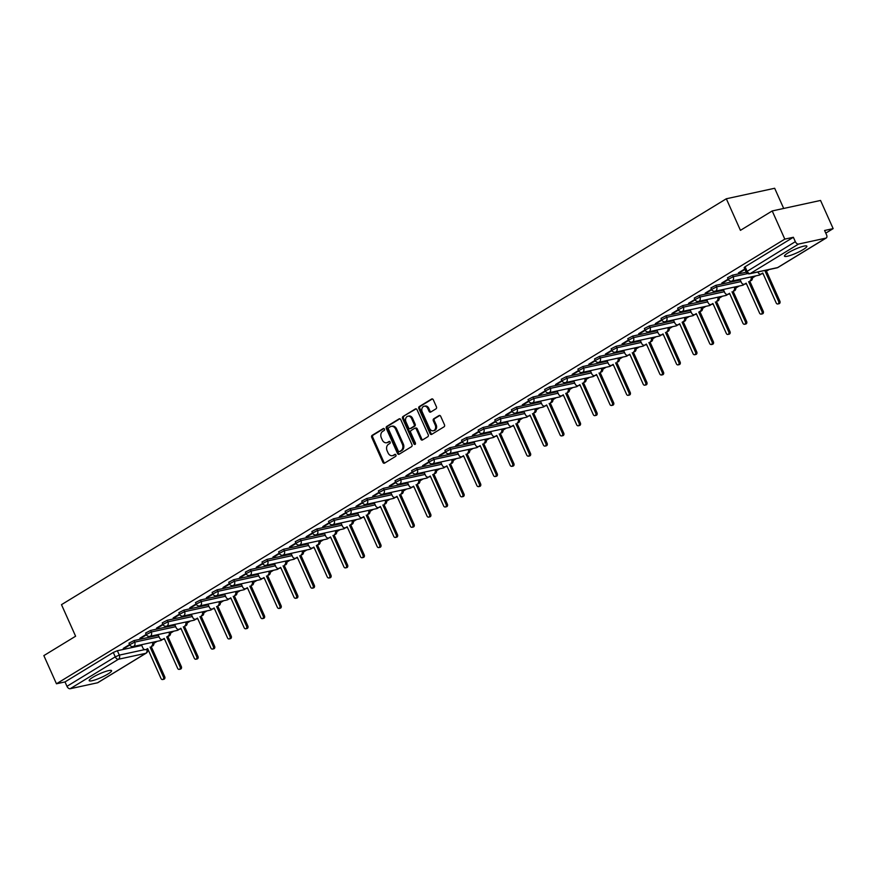 <?xml version="1.0" encoding="UTF-8"?>
<svg xmlns="http://www.w3.org/2000/svg" width="877" height="877" viewBox="0 0 877 877"><rect width="100%" height="100%" fill="white"/><g stroke="black" fill="none" stroke-linecap="round" stroke-linejoin="round"><path stroke-width="1.32" d="M384.433 429.072A1.085 0.844 -102.3 0 0 383.271 428.546L372.155 435.332A1.546 1.195 -102.3 0 0 371.727 437.36L382.92 462.376A1.546 1.195 -102.3 0 0 384.586 463.122L395.702 456.336A1.085 0.844 -102.3 0 0 394.825 454.396L393.389 455.273A4.933 3.837 -102.3 0 1 392.447 455.656A4.933 3.837 -102.3 0 1 388.051 452.872L387.119 450.789A4.933 3.837 -102.3 0 1 388.478 444.299L389.914 443.411A1.085 0.844 -102.3 0 0 389.048 441.471L387.612 442.348A4.933 3.837 -102.3 0 1 386.669 442.732A4.933 3.837 -102.3 0 1 382.273 439.947L381.342 437.864A4.933 3.837 -102.3 0 1 382.701 431.374L384.137 430.497A1.085 0.844 -102.3 0 0 384.433 429.072M788.149 252.817A12.267 2.006 155.9 0 0 784.498 256.194A12.267 2.006 155.9 0 0 791.525 255.021A12.267 2.006 155.9 0 0 803.233 249.539A12.267 2.006 155.9 0 0 806.884 246.174A12.267 2.006 155.9 0 0 799.857 247.336A12.267 2.006 155.9 0 0 788.149 252.817M92.83 677.307A12.267 2.006 155.9 0 0 89.18 680.673A12.267 2.006 155.9 0 0 96.207 679.511A12.267 2.006 155.9 0 0 107.915 674.029A12.267 2.006 155.9 0 0 111.565 670.664A12.267 2.006 155.9 0 0 104.538 671.826A12.267 2.006 155.9 0 0 92.83 677.307M436.012 408.825A1.546 1.195 -102.3 0 0 436.428 406.796L433.293 399.78A1.546 1.195 -102.3 0 0 431.627 399.024L419.283 406.566A1.546 1.195 -102.3 0 0 418.855 408.594L430.048 433.6A1.546 1.195 -102.3 0 0 431.714 434.356L444.058 426.814A1.546 1.195 -102.3 0 0 444.486 424.786L440.692 416.312A1.546 1.195 -102.3 0 0 439.026 415.566L433.742 418.789A1.546 1.195 -102.3 0 0 433.315 420.817L435.2 425.016A4.133 3.212 -102.3 0 1 433.271 430.76A4.133 3.212 -102.3 0 1 429.598 428.436L422.232 411.971A4.133 3.212 -102.3 0 1 424.15 406.226A4.133 3.212 -102.3 0 1 427.833 408.55L429.061 411.291A1.546 1.195 -102.3 0 0 430.728 412.047L436.012 408.825M56.457 683.786L43.85 655.612L75.608 636.22L61.489 604.659L726.32 198.772L740.44 230.344L772.209 210.951L784.805 239.125L56.457 683.786L65.008 681.933L66.97 686.318L115.249 656.84L119.316 655.119L144.65 649.616M400.756 419.634A1.546 1.195 -102.3 0 0 399.09 418.888L386.746 426.419A1.546 1.195 -102.3 0 0 386.318 428.447L397.511 453.464A1.546 1.195 -102.3 0 0 399.178 454.22L411.521 446.678A1.546 1.195 -102.3 0 0 411.949 444.65L400.756 419.634M403.014 416.487L415.358 408.956A1.546 1.195 -102.3 0 1 417.024 409.702L428.217 434.718A1.546 1.195 -102.3 0 1 427.79 436.746L422.506 439.969A1.546 1.195 -102.3 0 1 420.839 439.224L416.301 429.083A1.546 1.195 -102.3 0 0 414.635 428.327L411.127 430.464A1.546 1.195 -102.3 0 0 410.699 432.493L415.424 443.06A1.085 0.844 -102.3 0 1 413.966 443.948L402.587 418.515A1.546 1.195 -102.3 0 1 403.014 416.487L416.137 408.857M772.209 210.951L820.543 200.449L833.15 228.623L825.772 233.129M153.935 643.29L157.169 641.306M170.555 633.139L173.799 631.155M187.185 622.988L190.43 621.004M203.804 612.837L207.049 610.852M220.434 602.685L223.679 600.701M237.064 592.534L240.309 590.561M253.683 582.383L256.928 580.41M270.313 572.232L273.558 570.258M286.943 562.08L290.188 560.107M303.563 551.94L306.807 549.956M320.193 541.789L323.438 539.804M336.823 531.637L340.057 529.653M353.442 521.486L356.687 519.502M370.072 511.335L373.317 509.351M386.702 501.184L389.936 499.199M403.321 491.032L406.566 489.059M419.951 480.881L423.196 478.908M436.571 470.73L439.815 468.757M453.201 460.578L456.446 458.605M469.831 450.427L473.076 448.454M486.45 440.287L489.695 438.303M503.08 430.136L506.325 428.151M519.71 419.984L522.955 418M536.329 409.833L539.574 407.849M552.959 399.682L556.204 397.698M569.59 389.531L572.824 387.546M586.209 379.379L589.454 377.406M602.839 369.228L606.084 367.255M619.469 359.077L622.703 357.103M636.088 348.925L639.333 346.952M652.718 338.785L655.963 336.801M669.337 328.634L672.582 326.65M685.967 318.483L689.212 316.498M702.598 308.331L705.842 306.347M719.217 298.18L722.462 296.196M735.847 288.029L739.092 286.045M752.477 277.877L755.722 275.893M783.698 208.463L774.665 188.27L726.32 198.772M784.805 239.125L793.367 237.272L795.329 241.657A3.146 1.907 58.6 0 0 798.53 244.069L825.893 238.127A3.146 1.907 58.6 0 0 826.266 237.974A3.146 1.907 58.6 0 0 826.562 234.872L824.588 230.487L833.15 228.623M65.008 681.933L113.286 652.455L117.354 650.734L141.745 645.428M98.202 682.372A3.146 1.907 -121.4 0 1 97.906 682.635A3.146 1.907 -121.4 0 1 97.533 682.788L70.171 688.73A3.146 1.907 -121.4 0 1 66.97 686.318M146.229 634.4L139.903 638.259M162.848 624.249L156.534 628.107M179.478 614.097L173.153 617.956M196.097 603.946L189.783 607.805M212.727 593.795L206.413 597.654M229.357 583.643L223.032 587.502M245.977 573.503L239.662 577.362M262.607 563.352L256.281 567.211M279.237 553.201L272.911 557.059M295.856 543.049L289.542 546.908M308.211 543.115L307.63 543.466L309.11 546.393A3.146 2.445 -102.3 0 0 311.905 548.158A3.146 2.445 -102.3 0 0 312.508 547.917L313.889 547.073L327.285 577.011A1.809 1.403 -102.3 0 0 329.73 575.52L316.345 545.571L317.726 544.727A3.146 2.445 -102.3 0 0 318.691 540.835M312.486 532.898L306.161 536.757M329.116 522.747L322.791 526.606M345.735 512.596L339.421 516.454M362.365 502.444L356.04 506.303M378.996 492.293L372.67 496.152M395.615 482.142L389.3 486.001M412.245 472.001L405.919 475.849M428.864 461.85L422.55 465.709M445.494 451.699L439.18 455.558M462.124 441.548L455.799 445.406M478.743 431.396L472.429 435.255M495.373 421.245L489.048 425.104M512.004 411.094L505.678 414.953M528.623 400.942L522.308 404.801M545.253 390.791L538.927 394.65M561.883 380.64L555.558 384.499M578.502 370.489L572.188 374.347M595.132 360.348L588.807 364.207M611.762 350.197L605.437 354.056M628.381 340.046L622.067 343.905M645.012 329.895L638.686 333.753M661.631 319.743L655.316 323.602M673.985 319.809L673.404 320.16L674.884 323.087A3.146 2.445 -102.3 0 0 677.68 324.852A3.146 2.445 -102.3 0 0 678.283 324.611L679.664 323.766L693.06 353.705A1.809 1.403 -102.3 0 0 695.516 352.214L682.12 322.276L683.501 321.42A3.146 2.445 -102.3 0 0 684.466 317.529M678.261 309.592L671.946 313.451M694.891 299.441L688.566 303.299M711.51 289.289L705.196 293.148M728.14 279.138L721.815 282.997M744.77 268.987L738.445 272.846M732.525 275.17L733.216 276.726L728.217 279.314L727.526 277.757L732.525 275.17L746.206 272.199M715.895 285.321L716.597 286.878L711.587 289.465L710.896 287.908L715.895 285.321L740.287 280.026M699.276 295.472L699.967 297.029L694.968 299.616L694.266 298.059L699.276 295.472L723.657 290.177M682.646 305.624L683.336 307.18L678.338 309.767L677.647 308.211L682.646 305.624L707.037 300.329M666.016 315.775L666.717 317.331L661.718 319.919L661.017 318.362L666.016 315.775L690.407 310.48M649.397 325.926L650.087 327.483L645.088 330.07L644.387 328.513L649.397 325.926L673.788 320.62M632.766 336.077L633.468 337.634L628.458 340.221L627.768 338.665L632.766 336.077L657.158 330.772M616.136 346.229L616.838 347.785L611.839 350.372L611.137 348.805L616.136 346.229L640.528 340.923M599.517 356.38L600.208 357.937L595.209 360.513L594.507 358.956L599.517 356.38L623.909 351.074M582.887 366.52L583.589 368.077L578.579 370.664L577.888 369.107L582.887 366.52L607.279 361.225M566.257 376.671L566.959 378.228L561.96 380.815L561.258 379.259L566.257 376.671L590.649 371.377M549.638 386.823L550.328 388.379L545.33 390.967L544.628 389.41L549.638 386.823L574.029 381.528M533.008 396.974L533.709 398.531L528.699 401.118L528.009 399.561L533.008 396.974L557.399 391.679M516.378 407.125L517.079 408.682L512.08 411.269L511.379 409.712L516.378 407.125L540.769 401.83M499.758 417.277L500.449 418.833L495.45 421.42L494.76 419.864L499.758 417.277L524.15 411.982M483.128 427.428L483.83 428.985L478.82 431.572L478.129 430.015L483.128 427.428L507.52 422.133M466.509 437.579L467.2 439.136L462.201 441.723L461.499 440.166L466.509 437.579L490.89 432.273M449.879 447.73L450.57 449.287L445.571 451.874L444.88 450.318L449.879 447.73L474.271 442.425M433.249 457.882L433.951 459.438L428.952 462.015L428.25 460.458L433.249 457.882L457.641 452.576M416.63 468.022L417.32 469.59L412.322 472.166L411.62 470.609L416.63 468.022L441.021 462.727M400 478.173L400.701 479.73L395.691 482.317L395.001 480.76L400 478.173L424.391 472.878M383.37 488.325L384.071 489.881L379.072 492.468L378.371 490.912L383.37 488.325L407.761 483.03M366.75 498.476L367.441 500.033L362.442 502.62L361.741 501.063L366.75 498.476L391.142 493.181M350.12 508.627L350.822 510.184L345.812 512.771L345.121 511.214L350.12 508.627L374.512 503.332M333.49 518.778L334.192 520.335L329.193 522.922L328.491 521.366L333.49 518.778L357.882 513.483M316.871 528.93L317.562 530.486L312.563 533.073L311.861 531.517L316.871 528.93L341.263 523.635M300.241 539.081L300.943 540.638L295.933 543.225L295.242 541.668L300.241 539.081L324.633 533.775M283.611 549.232L284.312 550.789L279.314 553.376L278.612 551.819L283.611 549.232L308.002 543.926M266.992 559.383L267.682 560.94L262.683 563.527L261.993 561.96L266.992 559.383L291.383 554.078M250.362 569.535L251.063 571.091L246.053 573.668L245.363 572.111L250.362 569.535L274.753 564.229M233.742 579.675L234.433 581.243L229.434 583.819L228.733 582.262L233.742 579.675L258.123 574.38M217.112 589.826L217.803 591.383L212.804 593.97L212.113 592.413L217.112 589.826L241.504 584.531M200.482 599.978L201.184 601.534L196.185 604.121L195.483 602.565L200.482 599.978L224.874 594.683M183.863 610.129L184.554 611.686L179.555 614.273L178.853 612.716L183.863 610.129L208.255 604.834M167.233 620.28L167.935 621.837L162.925 624.424L162.234 622.867L167.233 620.28L191.625 614.985M150.603 630.431L151.304 631.988L146.306 634.575L145.604 633.019L150.603 630.431L174.994 625.137M133.984 640.583L134.674 642.139L129.675 644.727L128.974 643.17L133.984 640.583L158.375 635.288M129.599 644.551L123.273 648.41M123.482 648.859L129.807 644.99M793.367 237.272L745.088 266.74L744.145 267.606L746.108 272.002L795.329 241.657M140.101 638.708L146.437 634.838M156.731 628.557L163.067 624.687M173.361 618.406L179.686 614.536M189.98 608.254L196.316 604.385M206.61 598.103L212.936 594.244M223.229 587.952L229.566 584.093M239.859 577.8L246.196 573.942M256.49 567.66L262.815 563.79M273.109 557.509L279.445 553.639M289.739 547.358L296.075 543.488M306.369 537.206L312.694 533.337M322.988 527.055L329.324 523.185M339.618 516.904L345.955 513.034M356.248 506.753L362.574 502.883M372.868 496.601L379.204 492.742M389.498 486.45L395.834 482.591M406.128 476.299L412.453 472.44M422.747 466.147L429.083 462.289M439.377 456.007L445.702 452.137M455.996 445.856L462.332 441.986M472.626 435.705L478.963 431.835M489.256 425.553L495.582 421.684M505.876 415.402L512.212 411.532M522.506 405.251L528.842 401.381M539.136 395.099L545.461 391.23M555.755 384.948L562.091 381.089M572.385 374.797L578.721 370.938M589.015 364.646L595.34 360.787M605.634 354.494L611.971 350.636M622.264 344.354L628.601 340.484M638.894 334.203L645.22 330.333M655.514 324.052L661.85 320.182M672.144 313.9L678.469 310.03M688.763 303.749L695.099 299.879M705.393 293.598L711.729 289.728M722.023 283.446L728.348 279.577M738.642 273.295L744.968 269.436M386.669 442.732L387.634 442.512A4.933 3.837 -102.3 0 0 388.577 442.14L387.612 442.348M389.706 441.449L388.577 442.14M392.447 455.656L393.422 455.437A4.933 3.837 -102.3 0 0 394.354 455.064L393.389 455.273M395.494 454.374L394.354 455.064M383.929 428.524L373.12 435.124A1.546 1.195 -102.3 0 0 372.692 437.152L383.885 462.168A1.546 1.195 -102.3 0 0 384.773 463.012M399.868 418.789L387.711 426.211A1.546 1.195 -102.3 0 0 387.283 428.239L398.476 453.256A1.546 1.195 -102.3 0 0 399.364 454.1M388.763 427.669A1.085 0.844 -102.3 0 0 388.467 429.083L398.29 451.041A1.085 0.844 -102.3 0 0 399.463 451.567L400.975 450.646A4.933 3.837 -102.3 0 0 402.335 444.157L395.626 429.138A4.933 3.837 -102.3 0 0 391.23 426.365A4.933 3.837 -102.3 0 0 390.287 426.737L388.763 427.669M400 451.447A1.085 0.844 -102.3 0 0 400.427 451.359L399.463 451.567M391.23 426.365L392.194 426.156A4.933 3.837 -102.3 0 1 396.59 428.93L403.299 443.937A4.933 3.837 -102.3 0 1 401.94 450.427L400.427 451.359M415.599 428.119A1.546 1.195 -102.3 0 1 417.266 428.864L421.804 439.015A1.546 1.195 -102.3 0 0 422.692 439.859M403.979 416.279A1.546 1.195 -102.3 0 0 403.552 418.307L414.931 443.74A1.085 0.844 -102.3 0 0 415.369 444.255M411.598 418.548A4.133 3.212 -102.3 0 0 407.915 416.224A4.133 3.212 -102.3 0 0 405.996 421.969L408.594 427.768A1.546 1.195 -102.3 0 0 410.261 428.524L413.769 426.386A1.546 1.195 -102.3 0 0 414.185 424.358L411.598 418.548L412.563 418.34A4.133 3.212 -102.3 0 0 408.879 416.016L407.915 416.224M410.611 428.447A1.546 1.195 -102.3 0 0 411.225 428.316L410.261 428.524M412.563 418.34L415.15 424.139A1.546 1.195 -102.3 0 1 414.733 426.167L411.225 428.316M424.15 406.226L425.126 406.018A4.133 3.212 -102.3 0 1 428.798 408.342L430.026 411.083A1.546 1.195 -102.3 0 0 430.914 411.938M433.271 430.76L434.236 430.552A4.133 3.212 -102.3 0 0 436.165 424.808L435.2 425.016M439.805 415.468L434.707 418.581A1.546 1.195 -102.3 0 0 434.279 420.609L436.165 424.808M432.405 398.925L420.247 406.347A1.546 1.195 -102.3 0 0 419.82 408.375L431.013 433.391A1.546 1.195 -102.3 0 0 431.901 434.236M153.683 642.063A3.146 2.445 77.7 0 1 152.719 645.954L151.469 646.228A3.146 2.445 -102.3 0 0 152.423 642.337M141.504 644.891L142.841 647.895A3.146 2.445 -102.3 0 0 145.648 649.66A3.146 2.445 -102.3 0 0 146.24 649.418L147.632 648.574L161.017 678.513A1.809 1.403 -102.3 0 0 163.473 677.022L150.077 647.083M151.337 646.809L164.733 676.748A1.809 1.403 77.7 0 1 163.889 679.258L162.629 679.532M147.796 648.958L147.5 649.144A3.146 2.445 77.7 0 1 146.897 649.386L145.648 649.66M170.313 631.911A3.146 2.445 77.7 0 1 169.349 635.814L166.707 636.932L168.088 636.077A3.146 2.445 -102.3 0 0 169.053 632.185M158.123 634.74L159.471 637.743A3.146 2.445 -102.3 0 0 162.267 639.508A3.146 2.445 -102.3 0 0 162.87 639.267L164.251 638.423L177.647 668.362A1.809 1.403 -102.3 0 0 180.103 666.871L166.707 636.932M167.956 636.658L181.353 666.597A1.809 1.403 77.7 0 1 180.509 669.107L179.259 669.381M164.427 638.818L164.12 638.993A3.146 2.445 77.7 0 1 163.528 639.234L162.267 639.508M186.933 621.76A3.146 2.445 77.7 0 1 185.979 625.663L184.718 625.937A3.146 2.445 -102.3 0 0 185.683 622.034M174.753 624.588L176.091 627.592A3.146 2.445 -102.3 0 0 178.897 629.357A3.146 2.445 -102.3 0 0 179.489 629.116L180.881 628.272L194.277 658.221A1.809 1.403 -102.3 0 0 196.722 656.72L183.326 626.781M184.587 626.507L197.983 656.445A1.809 1.403 77.7 0 1 197.139 658.967L195.878 659.23M181.057 628.666L180.75 628.842A3.146 2.445 77.7 0 1 180.147 629.083L178.897 629.357M203.563 611.62A3.146 2.445 77.7 0 1 202.598 615.511L201.337 615.786A3.146 2.445 -102.3 0 0 202.302 611.883M191.383 614.437L192.721 617.441A3.146 2.445 -102.3 0 0 195.516 619.206A3.146 2.445 -102.3 0 0 196.119 618.965L197.5 618.121L210.897 648.07A1.809 1.403 -102.3 0 0 213.352 646.568L199.956 616.63M201.217 616.356L214.613 646.294A1.809 1.403 77.7 0 1 213.769 648.816L212.508 649.09M197.676 618.515L197.38 618.702A3.146 2.445 77.7 0 1 196.777 618.943L195.516 619.206M220.193 601.469A3.146 2.445 77.7 0 1 219.228 605.36L217.967 605.634A3.146 2.445 -102.3 0 0 218.932 601.743M208.002 604.286L209.351 607.29A3.146 2.445 -102.3 0 0 212.146 609.066A3.146 2.445 -102.3 0 0 212.749 608.824L214.131 607.969L227.527 637.919A1.809 1.403 -102.3 0 0 229.982 636.417L216.586 606.478M217.836 606.204L231.232 636.143A1.809 1.403 77.7 0 1 230.388 638.664L229.138 638.938M214.306 608.364L213.999 608.55A3.146 2.445 77.7 0 1 213.407 608.791L212.146 609.066M236.812 591.317A3.146 2.445 77.7 0 1 235.847 595.209L234.597 595.483A3.146 2.445 -102.3 0 0 235.562 591.591M224.633 594.135L225.97 597.138A3.146 2.445 -102.3 0 0 228.776 598.914A3.146 2.445 -102.3 0 0 229.368 598.673L230.761 597.818L244.157 627.768A1.809 1.403 -102.3 0 0 246.601 626.266L233.205 596.327M234.466 596.053L247.862 625.992A1.809 1.403 77.7 0 1 247.018 628.513L245.757 628.787M230.936 598.213L230.629 598.399A3.146 2.445 77.7 0 1 230.026 598.64L228.776 598.914M253.442 581.166A3.146 2.445 77.7 0 1 252.477 585.058L251.217 585.332A3.146 2.445 -102.3 0 0 252.181 581.44M241.263 583.983L242.6 586.987A3.146 2.445 -102.3 0 0 245.396 588.763A3.146 2.445 -102.3 0 0 245.999 588.522L247.38 587.678L260.776 617.616A1.809 1.403 -102.3 0 0 263.232 616.114L249.835 586.176M251.096 585.902L264.481 615.851A1.809 1.403 77.7 0 1 263.648 618.362L262.387 618.636M247.555 588.061L247.259 588.248A3.146 2.445 77.7 0 1 246.656 588.489L245.396 588.763M270.072 571.015A3.146 2.445 77.7 0 1 269.107 574.906L267.847 575.18A3.146 2.445 -102.3 0 0 268.811 571.289M257.882 573.832L259.23 576.836A3.146 2.445 -102.3 0 0 262.026 578.612A3.146 2.445 -102.3 0 0 262.629 578.371L264.01 577.526L277.406 607.465A1.809 1.403 -102.3 0 0 279.851 605.974L266.465 576.025M267.715 575.75L281.111 605.7A1.809 1.403 77.7 0 1 280.267 608.21L279.018 608.485M264.185 577.91L263.878 578.096A3.146 2.445 77.7 0 1 263.286 578.338L262.026 578.612M286.691 560.863A3.146 2.445 77.7 0 1 285.727 564.755L284.477 565.029A3.146 2.445 -102.3 0 0 285.442 561.137M274.512 563.681L275.849 566.685A3.146 2.445 -102.3 0 0 278.656 568.46A3.146 2.445 -102.3 0 0 279.248 568.219L280.64 567.375L294.036 597.314A1.809 1.403 -102.3 0 0 296.481 595.823L283.085 565.873M284.345 565.599L297.742 595.549A1.809 1.403 77.7 0 1 296.897 598.059L295.637 598.333M280.815 567.759L280.508 567.945A3.146 2.445 77.7 0 1 279.906 568.186L278.656 568.46M303.321 550.712A3.146 2.445 77.7 0 1 302.357 554.604L301.096 554.878A3.146 2.445 -102.3 0 0 302.061 550.986M291.131 553.54L292.479 556.533A3.146 2.445 -102.3 0 0 295.275 558.309A3.146 2.445 -102.3 0 0 295.878 558.068L297.259 557.224L310.655 587.162A1.809 1.403 -102.3 0 0 313.111 585.672L299.715 555.722M300.975 555.448L314.361 585.397A1.809 1.403 77.7 0 1 313.527 587.908L312.267 588.182M297.435 557.608L297.139 557.794A3.146 2.445 77.7 0 1 296.536 558.035L295.275 558.309M319.941 540.561A3.146 2.445 77.7 0 1 318.987 544.453L316.345 545.571M317.595 545.308L330.991 575.246A1.809 1.403 77.7 0 1 330.147 577.757L328.897 578.031M314.065 547.456L313.758 547.643A3.146 2.445 77.7 0 1 313.166 547.884L311.905 548.158M336.571 530.41A3.146 2.445 77.7 0 1 335.606 534.301L334.356 534.575A3.146 2.445 -102.3 0 0 335.31 530.684M324.391 533.238L325.729 536.242A3.146 2.445 -102.3 0 0 328.535 538.007A3.146 2.445 -102.3 0 0 329.127 537.765L330.519 536.921L343.905 566.86A1.809 1.403 -102.3 0 0 346.36 565.369L332.964 535.43M334.225 535.156L347.621 565.095A1.809 1.403 77.7 0 1 346.777 567.605L345.516 567.879M330.684 537.305L330.388 537.491A3.146 2.445 77.7 0 1 329.785 537.733L328.535 538.007M353.201 520.258A3.146 2.445 77.7 0 1 352.236 524.161L349.594 525.279L350.975 524.424A3.146 2.445 -102.3 0 0 351.94 520.532M341.01 523.087L342.359 526.09A3.146 2.445 -102.3 0 0 345.154 527.855A3.146 2.445 -102.3 0 0 345.757 527.614L347.139 526.77L360.535 556.709A1.809 1.403 -102.3 0 0 362.99 555.218L349.594 525.279M350.855 525.005L364.24 554.944A1.809 1.403 77.7 0 1 363.407 557.454L362.146 557.728M347.314 527.165L347.018 527.34A3.146 2.445 77.7 0 1 346.415 527.581L345.154 527.855M369.82 510.107A3.146 2.445 77.7 0 1 368.866 514.01L367.606 514.284A3.146 2.445 -102.3 0 0 368.57 510.381M357.641 512.935L358.989 515.939A3.146 2.445 -102.3 0 0 361.784 517.704A3.146 2.445 -102.3 0 0 362.387 517.463L363.769 516.619L377.165 546.568A1.809 1.403 -102.3 0 0 379.609 545.066L366.224 515.128M367.474 514.854L380.87 544.792A1.809 1.403 77.7 0 1 380.026 547.314L378.776 547.577M363.944 517.013L363.637 517.189A3.146 2.445 77.7 0 1 363.045 517.43L361.784 517.704M386.45 499.967A3.146 2.445 77.7 0 1 385.485 503.858L384.236 504.132A3.146 2.445 -102.3 0 0 385.189 500.23M374.271 502.784L375.608 505.788A3.146 2.445 -102.3 0 0 378.415 507.553A3.146 2.445 -102.3 0 0 379.007 507.312L380.399 506.467L393.784 536.417A1.809 1.403 -102.3 0 0 396.24 534.915L382.843 504.977M384.104 504.703L397.5 534.641A1.809 1.403 77.7 0 1 396.656 537.163L395.395 537.437M380.563 506.862L380.267 507.049A3.146 2.445 77.7 0 1 379.664 507.29L378.415 507.553M403.08 489.815A3.146 2.445 77.7 0 1 402.115 493.707L400.855 493.981A3.146 2.445 -102.3 0 0 401.819 490.09M390.89 492.633L392.238 495.637A3.146 2.445 -102.3 0 0 395.034 497.412A3.146 2.445 -102.3 0 0 395.637 497.171L397.018 496.316L410.414 526.266A1.809 1.403 -102.3 0 0 412.87 524.764L399.473 494.825M400.723 494.551L414.119 524.49A1.809 1.403 77.7 0 1 413.275 527.011L412.026 527.285M397.193 496.711L396.886 496.897A3.146 2.445 77.7 0 1 396.294 497.138L395.034 497.412M419.699 479.664A3.146 2.445 77.7 0 1 418.746 483.556L417.485 483.83A3.146 2.445 -102.3 0 0 418.45 479.938M407.52 482.482L408.857 485.485A3.146 2.445 -102.3 0 0 411.664 487.261A3.146 2.445 -102.3 0 0 412.256 487.02L413.648 486.176L427.044 516.115A1.809 1.403 -102.3 0 0 429.489 514.613L416.093 484.674M417.353 484.4L430.75 514.339A1.809 1.403 77.7 0 1 429.905 516.86L428.645 517.134M413.823 486.56L413.516 486.746A3.146 2.445 77.7 0 1 412.914 486.987L411.664 487.261M436.329 469.513A3.146 2.445 77.7 0 1 435.365 473.405L434.104 473.679A3.146 2.445 -102.3 0 0 435.069 469.787M424.15 472.33L425.488 475.334A3.146 2.445 -102.3 0 0 428.283 477.11A3.146 2.445 -102.3 0 0 428.886 476.869L430.278 476.025L443.663 505.963A1.809 1.403 -102.3 0 0 446.119 504.461L432.723 474.523M433.983 474.249L447.38 504.198A1.809 1.403 77.7 0 1 446.536 506.709L445.275 506.983M430.443 476.408L430.147 476.595A3.146 2.445 77.7 0 1 429.544 476.836L428.283 477.11M452.96 459.362A3.146 2.445 77.7 0 1 451.995 463.253L450.734 463.527A3.146 2.445 -102.3 0 0 451.699 459.636M440.769 462.179L442.118 465.183A3.146 2.445 -102.3 0 0 444.913 466.959A3.146 2.445 -102.3 0 0 445.516 466.717L446.897 465.873L460.293 495.812A1.809 1.403 -102.3 0 0 462.749 494.321L449.353 464.372M450.603 464.097L463.999 494.047A1.809 1.403 77.7 0 1 463.155 496.557L461.905 496.831M447.073 466.257L446.766 466.443A3.146 2.445 77.7 0 1 446.174 466.685L444.913 466.959M469.579 449.21A3.146 2.445 77.7 0 1 468.614 453.102L467.364 453.376A3.146 2.445 -102.3 0 0 468.329 449.484M457.399 452.028L458.737 455.031A3.146 2.445 -102.3 0 0 461.543 456.807A3.146 2.445 -102.3 0 0 462.135 456.566L463.527 455.722L476.924 485.661A1.809 1.403 -102.3 0 0 479.368 484.17L465.972 454.22M467.233 453.946L480.629 483.896A1.809 1.403 77.7 0 1 479.785 486.406L478.524 486.68M463.703 456.106L463.396 456.292A3.146 2.445 77.7 0 1 462.793 456.533L461.543 456.807M486.209 439.059A3.146 2.445 77.7 0 1 485.244 442.951L483.983 443.225A3.146 2.445 -102.3 0 0 484.948 439.333M474.029 441.887L475.367 444.88A3.146 2.445 -102.3 0 0 478.162 446.656A3.146 2.445 -102.3 0 0 478.765 446.415L480.147 445.571L493.543 475.509A1.809 1.403 -102.3 0 0 495.998 474.018L482.602 444.069M483.863 443.795L497.248 473.744A1.809 1.403 77.7 0 1 496.415 476.255L495.154 476.529M480.322 445.954L480.026 446.141A3.146 2.445 77.7 0 1 479.423 446.382L478.162 446.656M502.839 428.908A3.146 2.445 77.7 0 1 501.874 432.799L500.614 433.074A3.146 2.445 -102.3 0 0 501.578 429.182M490.649 431.736L491.997 434.74A3.146 2.445 -102.3 0 0 494.792 436.505A3.146 2.445 -102.3 0 0 495.395 436.264L496.777 435.42L510.173 465.358A1.809 1.403 -102.3 0 0 512.617 463.867L499.232 433.918M500.482 433.655L513.878 463.593A1.809 1.403 77.7 0 1 513.034 466.104L511.784 466.378M496.952 435.803L496.645 435.99A3.146 2.445 77.7 0 1 496.053 436.231L494.792 436.505M519.458 418.757A3.146 2.445 77.7 0 1 518.493 422.648L517.244 422.922A3.146 2.445 -102.3 0 0 518.208 419.031M507.279 421.585L508.616 424.589A3.146 2.445 -102.3 0 0 511.423 426.354A3.146 2.445 -102.3 0 0 512.015 426.112L513.407 425.268L526.803 455.207A1.809 1.403 -102.3 0 0 529.248 453.716L515.851 423.777M517.112 423.503L530.508 453.442A1.809 1.403 77.7 0 1 529.664 455.952L528.403 456.226M513.582 425.652L513.275 425.838A3.146 2.445 77.7 0 1 512.672 426.079L511.423 426.354M536.088 408.605A3.146 2.445 77.7 0 1 535.123 412.508L533.863 412.782A3.146 2.445 -102.3 0 0 534.827 408.879M523.898 411.434L525.246 414.437A3.146 2.445 -102.3 0 0 528.042 416.202A3.146 2.445 -102.3 0 0 528.645 415.961L530.026 415.117L543.422 445.067A1.809 1.403 -102.3 0 0 545.878 443.565L532.482 413.626M533.742 413.352L547.127 443.291A1.809 1.403 77.7 0 1 546.294 445.812L545.034 446.075M530.201 415.512L529.905 415.687A3.146 2.445 77.7 0 1 529.302 415.928L528.042 416.202M552.707 398.465A3.146 2.445 77.7 0 1 551.754 402.357L550.493 402.631A3.146 2.445 -102.3 0 0 551.458 398.728M540.528 401.282L541.876 404.286A3.146 2.445 -102.3 0 0 544.672 406.051A3.146 2.445 -102.3 0 0 545.275 405.81L546.656 404.966L560.052 434.915A1.809 1.403 -102.3 0 0 562.497 433.413L549.112 403.475M550.361 403.201L563.758 433.139A1.809 1.403 77.7 0 1 562.913 435.661L561.664 435.935M546.831 405.36L546.524 405.547A3.146 2.445 77.7 0 1 545.933 405.788L544.672 406.051M569.337 388.314A3.146 2.445 77.7 0 1 568.373 392.205L567.123 392.479A3.146 2.445 -102.3 0 0 568.077 388.588M557.158 391.131L558.496 394.135A3.146 2.445 -102.3 0 0 561.302 395.911A3.146 2.445 -102.3 0 0 561.894 395.67L563.286 394.814L576.671 424.764A1.809 1.403 -102.3 0 0 579.127 423.262L565.731 393.324M566.991 393.049L580.388 422.988A1.809 1.403 77.7 0 1 579.544 425.509L578.283 425.783M563.451 395.209L563.155 395.395A3.146 2.445 77.7 0 1 562.552 395.637L561.302 395.911M585.968 378.162A3.146 2.445 77.7 0 1 585.003 382.054L583.742 382.328A3.146 2.445 -102.3 0 0 584.707 378.436M573.777 380.98L575.126 383.983A3.146 2.445 -102.3 0 0 577.921 385.759A3.146 2.445 -102.3 0 0 578.524 385.518L579.905 384.663L593.301 414.613A1.809 1.403 -102.3 0 0 595.757 413.111L582.361 383.172M583.622 382.898L597.007 412.837A1.809 1.403 77.7 0 1 596.174 415.358L594.913 415.632M580.081 385.058L579.785 385.244A3.146 2.445 77.7 0 1 579.182 385.485L577.921 385.759M602.587 368.011A3.146 2.445 77.7 0 1 601.633 371.903L600.372 372.177A3.146 2.445 -102.3 0 0 601.337 368.285M590.407 370.828L591.756 373.832A3.146 2.445 -102.3 0 0 594.551 375.608A3.146 2.445 -102.3 0 0 595.154 375.367L596.535 374.523L609.932 404.461A1.809 1.403 -102.3 0 0 612.376 402.96L598.991 373.021M600.241 372.747L613.637 402.686A1.809 1.403 77.7 0 1 612.793 405.207L611.543 405.481M596.711 374.907L596.404 375.093A3.146 2.445 77.7 0 1 595.812 375.334L594.551 375.608M619.217 357.86A3.146 2.445 77.7 0 1 618.252 361.752L617.002 362.026A3.146 2.445 -102.3 0 0 617.956 358.134M607.037 360.677L608.375 363.681A3.146 2.445 -102.3 0 0 611.181 365.457A3.146 2.445 -102.3 0 0 611.773 365.216L613.166 364.372L626.551 394.31A1.809 1.403 -102.3 0 0 629.006 392.808L615.61 362.87M616.871 362.596L630.267 392.545A1.809 1.403 77.7 0 1 629.423 395.056L628.162 395.33M613.33 364.755L613.034 364.942A3.146 2.445 77.7 0 1 612.431 365.183L611.181 365.457M635.847 347.709A3.146 2.445 77.7 0 1 634.882 351.6L633.622 351.874A3.146 2.445 -102.3 0 0 634.586 347.983M623.657 350.526L625.005 353.53A3.146 2.445 -102.3 0 0 627.8 355.306A3.146 2.445 -102.3 0 0 628.403 355.064L629.785 354.22L643.181 384.159A1.809 1.403 -102.3 0 0 645.636 382.668L632.24 352.718M633.49 352.444L646.886 382.394A1.809 1.403 77.7 0 1 646.042 384.904L644.792 385.178M629.96 354.604L629.653 354.79A3.146 2.445 77.7 0 1 629.061 355.032L627.8 355.306M652.466 337.557A3.146 2.445 77.7 0 1 651.512 341.449L650.252 341.723A3.146 2.445 -102.3 0 0 651.216 337.831M640.287 340.375L641.624 343.378A3.146 2.445 -102.3 0 0 644.431 345.154A3.146 2.445 -102.3 0 0 645.023 344.913L646.415 344.069L659.811 374.008A1.809 1.403 -102.3 0 0 662.256 372.517L648.859 342.567M650.12 342.293L663.516 372.243A1.809 1.403 77.7 0 1 662.672 374.753L661.411 375.027M646.59 344.453L646.283 344.639A3.146 2.445 77.7 0 1 645.68 344.88L644.431 345.154M669.096 327.406A3.146 2.445 77.7 0 1 668.131 331.298L666.871 331.572A3.146 2.445 -102.3 0 0 667.836 327.68M656.917 330.234L658.254 333.238A3.146 2.445 -102.3 0 0 661.05 335.003A3.146 2.445 -102.3 0 0 661.653 334.762L663.045 333.918L676.43 363.856A1.809 1.403 -102.3 0 0 678.886 362.365L665.49 332.416M666.75 332.153L680.146 362.091A1.809 1.403 77.7 0 1 679.302 364.602L678.042 364.876M663.209 334.301L662.913 334.488A3.146 2.445 77.7 0 1 662.31 334.729L661.05 335.003M685.726 317.255A3.146 2.445 77.7 0 1 684.762 321.146L682.12 322.276M683.369 322.002L696.766 351.94A1.809 1.403 77.7 0 1 695.921 354.451L694.672 354.725M679.839 324.15L679.532 324.337A3.146 2.445 77.7 0 1 678.941 324.578L677.68 324.852M702.345 307.103A3.146 2.445 77.7 0 1 701.381 311.006L698.739 312.124L700.131 311.269A3.146 2.445 -102.3 0 0 701.096 307.378M690.166 309.932L691.504 312.936A3.146 2.445 -102.3 0 0 694.31 314.7A3.146 2.445 -102.3 0 0 694.902 314.459L696.294 313.615L709.69 343.554A1.809 1.403 -102.3 0 0 712.135 342.063L698.739 312.124M699.999 311.85L713.396 341.789A1.809 1.403 77.7 0 1 712.552 344.299L711.291 344.573M696.47 314.01L696.163 314.185A3.146 2.445 77.7 0 1 695.56 314.426L694.31 314.7M718.976 296.952A3.146 2.445 77.7 0 1 718.011 300.855L716.75 301.129A3.146 2.445 -102.3 0 0 717.715 297.226M706.796 299.781L708.134 302.784A3.146 2.445 -102.3 0 0 710.929 304.549A3.146 2.445 -102.3 0 0 711.532 304.308L712.913 303.464L726.309 333.413A1.809 1.403 -102.3 0 0 728.765 331.912L715.369 301.973M716.63 301.699L730.015 331.638A1.809 1.403 77.7 0 1 729.182 334.159L727.921 334.422M713.089 303.859L712.793 304.034A3.146 2.445 77.7 0 1 712.19 304.275L710.929 304.549M735.606 286.812A3.146 2.445 77.7 0 1 734.641 290.704L733.38 290.978A3.146 2.445 -102.3 0 0 734.345 287.075M723.415 289.629L724.764 292.633A3.146 2.445 -102.3 0 0 727.559 294.398A3.146 2.445 -102.3 0 0 728.162 294.157L729.543 293.313L742.94 323.262A1.809 1.403 -102.3 0 0 745.384 321.76L731.999 291.822M733.249 291.548L746.645 321.486A1.809 1.403 77.7 0 1 745.801 324.008L744.551 324.282M729.719 293.707L729.412 293.894A3.146 2.445 77.7 0 1 728.82 294.135L727.559 294.398M752.225 276.661A3.146 2.445 77.7 0 1 751.26 280.552L750.01 280.826A3.146 2.445 -102.3 0 0 750.975 276.935M740.045 279.478L741.383 282.482A3.146 2.445 -102.3 0 0 744.189 284.258A3.146 2.445 -102.3 0 0 744.781 284.016L746.174 283.161L759.57 313.111A1.809 1.403 -102.3 0 0 762.014 311.609L748.618 281.67M749.879 281.396L763.275 311.335A1.809 1.403 77.7 0 1 762.431 313.856L761.17 314.13M746.349 283.556L746.042 283.742A3.146 2.445 77.7 0 1 745.439 283.984L744.189 284.258M768.625 269.667A3.146 2.445 77.7 0 1 767.89 270.401L766.63 270.675A3.146 2.445 -102.3 0 0 767.364 269.941M757.86 272.002L758.013 272.33A3.146 2.445 -102.3 0 0 760.808 274.106A3.146 2.445 -102.3 0 0 761.411 273.865L762.793 273.01L776.189 302.96A1.809 1.403 -102.3 0 0 778.644 301.458L765.248 271.519M766.509 271.245L779.894 301.184A1.809 1.403 77.7 0 1 779.061 303.705L777.8 303.979M762.968 273.405L762.672 273.591A3.146 2.445 77.7 0 1 762.069 273.832L760.808 274.106M798.53 244.069L750.252 273.547L777.614 267.595L825.893 238.127M117.354 650.734L119.316 655.119A3.146 2.445 -102.3 0 1 118.45 659.252L70.171 688.73M97.533 682.788L145.812 653.31L118.45 659.252A3.146 1.907 -121.4 0 1 115.249 656.84L113.286 652.455M728.217 279.314A3.146 3.146 0 0 0 731.758 281.1A3.146 2.445 77.7 0 0 732.35 280.859A3.146 2.445 77.7 0 0 733.216 276.726L747.697 273.58M711.587 289.465A3.146 3.146 0 0 0 715.128 291.252A3.146 2.445 77.7 0 0 715.731 291.011A3.146 2.445 77.7 0 0 716.597 286.878L740.988 281.583M694.968 299.616A3.146 3.146 0 0 0 698.509 301.403A3.146 2.445 77.7 0 0 699.101 301.162A3.146 2.445 77.7 0 0 699.967 297.029L724.358 291.734M678.338 309.767A3.146 3.146 0 0 0 681.878 311.554A3.146 2.445 77.7 0 0 682.481 311.313A3.146 2.445 77.7 0 0 683.336 307.18L707.728 301.885M661.718 319.919A3.146 3.146 0 0 0 665.248 321.706A3.146 2.445 77.7 0 0 665.851 321.464A3.146 2.445 77.7 0 0 666.717 317.331L691.109 312.037M645.088 330.07A3.146 3.146 0 0 0 648.629 331.857A3.146 2.445 77.7 0 0 649.221 331.616A3.146 2.445 77.7 0 0 650.087 327.483L674.479 322.177M628.458 340.221A3.146 3.146 0 0 0 631.999 342.008A3.146 2.445 77.7 0 0 632.602 341.767A3.146 2.445 77.7 0 0 633.468 337.634L657.849 332.328M611.839 350.372A3.146 3.146 0 0 0 615.369 352.159A3.146 2.445 77.7 0 0 615.972 351.918A3.146 2.445 77.7 0 0 616.838 347.785L641.23 342.479M595.209 360.513A3.146 3.146 0 0 0 598.75 362.311A3.146 2.445 77.7 0 0 599.342 362.069A3.146 2.445 77.7 0 0 600.208 357.937L624.599 352.631M578.579 370.664A3.146 3.146 0 0 0 582.12 372.451A3.146 2.445 77.7 0 0 582.723 372.21A3.146 2.445 77.7 0 0 583.589 368.077L607.969 362.782M561.96 380.815A3.146 3.146 0 0 0 565.49 382.602A3.146 2.445 77.7 0 0 566.093 382.361A3.146 2.445 77.7 0 0 566.959 378.228L591.35 372.933M545.33 390.967A3.146 3.146 0 0 0 548.87 392.753A3.146 2.445 77.7 0 0 549.462 392.512A3.146 2.445 77.7 0 0 550.328 388.379L574.72 383.085M528.699 401.118A3.146 3.146 0 0 0 532.24 402.905A3.146 2.445 77.7 0 0 532.843 402.664A3.146 2.445 77.7 0 0 533.709 398.531L558.101 393.236M512.08 411.269A3.146 3.146 0 0 0 515.61 413.056A3.146 2.445 77.7 0 0 516.213 412.815A3.146 2.445 77.7 0 0 517.079 408.682L541.471 403.387M495.45 421.42A3.146 3.146 0 0 0 498.991 423.207A3.146 2.445 77.7 0 0 499.583 422.966A3.146 2.445 77.7 0 0 500.449 418.833L524.841 413.538M478.82 431.572A3.146 3.146 0 0 0 482.361 433.359A3.146 2.445 77.7 0 0 482.964 433.117A3.146 2.445 77.7 0 0 483.83 428.985L508.221 423.69M462.201 441.723A3.146 3.146 0 0 0 465.742 443.51A3.146 2.445 77.7 0 0 466.334 443.269A3.146 2.445 77.7 0 0 467.2 439.136L491.591 433.83M445.571 451.874A3.146 3.146 0 0 0 449.112 453.661A3.146 2.445 77.7 0 0 449.715 453.42A3.146 2.445 77.7 0 0 450.57 449.287L474.961 443.981M428.952 462.015A3.146 3.146 0 0 0 432.482 463.812A3.146 2.445 77.7 0 0 433.085 463.571A3.146 2.445 77.7 0 0 433.951 459.438L458.342 454.133M412.322 472.166A3.146 3.146 0 0 0 415.862 473.964A3.146 2.445 77.7 0 0 416.454 473.723A3.146 2.445 77.7 0 0 417.32 469.59L441.712 464.284M395.691 482.317A3.146 3.146 0 0 0 399.232 484.104A3.146 2.445 77.7 0 0 399.835 483.863A3.146 2.445 77.7 0 0 400.701 479.73L425.082 474.435M379.072 492.468A3.146 3.146 0 0 0 382.602 494.255A3.146 2.445 77.7 0 0 383.205 494.014A3.146 2.445 77.7 0 0 384.071 489.881L408.463 484.586M362.442 502.62A3.146 3.146 0 0 0 365.983 504.407A3.146 2.445 77.7 0 0 366.575 504.165A3.146 2.445 77.7 0 0 367.441 500.033L391.833 494.738M345.812 512.771A3.146 3.146 0 0 0 349.353 514.558A3.146 2.445 77.7 0 0 349.956 514.317A3.146 2.445 77.7 0 0 350.822 510.184L375.203 504.889M329.193 522.922A3.146 3.146 0 0 0 332.723 524.709A3.146 2.445 77.7 0 0 333.326 524.468A3.146 2.445 77.7 0 0 334.192 520.335L358.583 515.04M312.563 533.073A3.146 3.146 0 0 0 316.104 534.86A3.146 2.445 77.7 0 0 316.696 534.619A3.146 2.445 77.7 0 0 317.562 530.486L341.953 525.191M295.933 543.225A3.146 3.146 0 0 0 299.474 545.012A3.146 2.445 77.7 0 0 300.077 544.77A3.146 2.445 77.7 0 0 300.943 540.638L325.334 535.343M279.314 553.376A3.146 3.146 0 0 0 282.843 555.163A3.146 2.445 77.7 0 0 283.446 554.922A3.146 2.445 77.7 0 0 284.312 550.789L308.704 545.483M262.683 563.527A3.146 3.146 0 0 0 266.224 565.314A3.146 2.445 77.7 0 0 266.816 565.073A3.146 2.445 77.7 0 0 267.682 560.94L292.074 555.634M246.053 573.668A3.146 3.146 0 0 0 249.594 575.465A3.146 2.445 77.7 0 0 250.197 575.224A3.146 2.445 77.7 0 0 251.063 571.091L275.455 565.786M229.434 583.819A3.146 3.146 0 0 0 232.975 585.617A3.146 2.445 77.7 0 0 233.567 585.376A3.146 2.445 77.7 0 0 234.433 581.243L258.825 575.937M212.804 593.97A3.146 3.146 0 0 0 216.345 595.757A3.146 2.445 77.7 0 0 216.948 595.516A3.146 2.445 77.7 0 0 217.803 591.383L242.195 586.088M196.185 604.121A3.146 3.146 0 0 0 199.715 605.908A3.146 2.445 77.7 0 0 200.318 605.667A3.146 2.445 77.7 0 0 201.184 601.534L225.575 596.239M179.555 614.273A3.146 3.146 0 0 0 183.096 616.06A3.146 2.445 77.7 0 0 183.688 615.818A3.146 2.445 77.7 0 0 184.554 611.686L208.945 606.391M162.925 624.424A3.146 3.146 0 0 0 166.466 626.211A3.146 2.445 77.7 0 0 167.069 625.97A3.146 2.445 77.7 0 0 167.935 621.837L192.315 616.542M146.306 634.575A3.146 3.146 0 0 0 149.835 636.362A3.146 2.445 77.7 0 0 150.438 636.121A3.146 2.445 77.7 0 0 151.304 631.988L175.696 626.693M129.675 644.727A3.146 3.146 0 0 0 133.216 646.513A3.146 2.445 77.7 0 0 133.808 646.272A3.146 2.445 77.7 0 0 134.674 642.139L159.066 636.845M161.927 639.552A3.146 2.445 77.7 0 1 161.171 640.331A3.146 2.445 -102.3 0 1 160.579 640.572A3.146 3.146 0 0 0 162.333 639.497M178.557 629.401A3.146 2.445 77.7 0 1 177.801 630.179A3.146 2.445 -102.3 0 1 177.198 630.42A3.146 3.146 0 0 0 178.963 629.346M195.187 619.25A3.146 2.445 77.7 0 1 194.431 620.028A3.146 2.445 -102.3 0 1 193.828 620.269A3.146 3.146 0 0 0 195.582 619.195M211.806 609.098A3.146 2.445 77.7 0 1 211.05 609.877A3.146 2.445 -102.3 0 1 210.458 610.118A3.146 3.146 0 0 0 212.212 609.044M228.437 598.958A3.146 2.445 77.7 0 1 227.68 599.725A3.146 2.445 -102.3 0 1 227.077 599.967A3.146 3.146 0 0 0 228.831 598.892M245.067 588.807A3.146 2.445 77.7 0 1 244.299 589.574A3.146 2.445 -102.3 0 1 243.707 589.815A3.146 3.146 0 0 0 245.461 588.741M261.686 578.656A3.146 2.445 77.7 0 1 260.929 579.423A3.146 2.445 -102.3 0 1 260.326 579.664A3.146 3.146 0 0 0 262.091 578.601M278.316 568.504A3.146 2.445 77.7 0 1 277.56 569.272A3.146 2.445 -102.3 0 1 276.957 569.513A3.146 3.146 0 0 0 278.711 568.449M294.935 558.353A3.146 2.445 77.7 0 1 294.179 559.12A3.146 2.445 -102.3 0 1 293.587 559.362A3.146 3.146 0 0 0 295.341 558.298M311.565 548.202A3.146 2.445 77.7 0 1 310.809 548.98A3.146 2.445 -102.3 0 1 310.206 549.221A3.146 3.146 0 0 0 311.971 548.147M328.195 538.05A3.146 2.445 77.7 0 1 327.439 538.829A3.146 2.445 -102.3 0 1 326.836 539.07A3.146 3.146 0 0 0 328.59 537.996M344.814 527.899A3.146 2.445 77.7 0 1 344.058 528.678A3.146 2.445 -102.3 0 1 343.466 528.919A3.146 3.146 0 0 0 345.22 527.844M361.445 517.748A3.146 2.445 77.7 0 1 360.688 518.526A3.146 2.445 -102.3 0 1 360.085 518.767A3.146 3.146 0 0 0 361.85 517.693M378.075 507.597A3.146 2.445 77.7 0 1 377.318 508.375A3.146 2.445 -102.3 0 1 376.715 508.616A3.146 3.146 0 0 0 378.469 507.542M394.694 497.445A3.146 2.445 77.7 0 1 393.937 498.224A3.146 2.445 -102.3 0 1 393.345 498.465A3.146 3.146 0 0 0 395.099 497.391M411.324 487.305A3.146 2.445 77.7 0 1 410.568 488.072A3.146 2.445 -102.3 0 1 409.965 488.314A3.146 3.146 0 0 0 411.73 487.239M427.954 477.154A3.146 2.445 77.7 0 1 427.198 477.921A3.146 2.445 -102.3 0 1 426.595 478.162A3.146 3.146 0 0 0 428.349 477.099M444.573 467.002A3.146 2.445 77.7 0 1 443.817 467.77A3.146 2.445 -102.3 0 1 443.225 468.011A3.146 3.146 0 0 0 444.979 466.948M461.203 456.851A3.146 2.445 77.7 0 1 460.447 457.619A3.146 2.445 -102.3 0 1 459.844 457.86A3.146 3.146 0 0 0 461.598 456.796M477.833 446.7A3.146 2.445 77.7 0 1 477.066 447.467A3.146 2.445 -102.3 0 1 476.474 447.708A3.146 3.146 0 0 0 478.228 446.645M494.453 436.549A3.146 2.445 77.7 0 1 493.696 437.327A3.146 2.445 -102.3 0 1 493.093 437.568A3.146 3.146 0 0 0 494.858 436.494M511.083 426.397A3.146 2.445 77.7 0 1 510.326 427.176A3.146 2.445 -102.3 0 1 509.723 427.417A3.146 3.146 0 0 0 511.477 426.343M527.702 416.246A3.146 2.445 77.7 0 1 526.945 417.024A3.146 2.445 -102.3 0 1 526.353 417.266A3.146 3.146 0 0 0 528.107 416.191M544.332 406.095A3.146 2.445 77.7 0 1 543.576 406.873A3.146 2.445 -102.3 0 1 542.973 407.114A3.146 3.146 0 0 0 544.738 406.04M560.962 395.944A3.146 2.445 77.7 0 1 560.206 396.722A3.146 2.445 -102.3 0 1 559.603 396.963A3.146 3.146 0 0 0 561.357 395.889M577.581 385.792A3.146 2.445 77.7 0 1 576.825 386.571A3.146 2.445 -102.3 0 1 576.233 386.812A3.146 3.146 0 0 0 577.987 385.737M594.211 375.652A3.146 2.445 77.7 0 1 593.455 376.419A3.146 2.445 -102.3 0 1 592.852 376.661A3.146 3.146 0 0 0 594.617 375.586M610.841 365.501A3.146 2.445 77.7 0 1 610.085 366.268A3.146 2.445 -102.3 0 1 609.482 366.509A3.146 3.146 0 0 0 611.236 365.446M627.461 355.349A3.146 2.445 77.7 0 1 626.704 356.117A3.146 2.445 -102.3 0 1 626.112 356.358A3.146 3.146 0 0 0 627.866 355.295M644.091 345.198A3.146 2.445 77.7 0 1 643.334 345.966A3.146 2.445 -102.3 0 1 642.731 346.207A3.146 3.146 0 0 0 644.496 345.143M660.721 335.047A3.146 2.445 77.7 0 1 659.964 335.825A3.146 2.445 -102.3 0 1 659.361 336.066A3.146 3.146 0 0 0 661.115 334.992M677.34 324.896A3.146 2.445 77.7 0 1 676.584 325.674A3.146 2.445 -102.3 0 1 675.992 325.915A3.146 3.146 0 0 0 677.746 324.841M693.97 314.744A3.146 2.445 77.7 0 1 693.214 315.523A3.146 2.445 -102.3 0 1 692.611 315.764A3.146 3.146 0 0 0 694.365 314.69M710.6 304.593A3.146 2.445 77.7 0 1 709.833 305.371A3.146 2.445 -102.3 0 1 709.241 305.613A3.146 3.146 0 0 0 710.995 304.538M727.219 294.442A3.146 2.445 77.7 0 1 726.463 295.22A3.146 2.445 -102.3 0 1 725.86 295.461A3.146 3.146 0 0 0 727.625 294.387M743.849 284.291A3.146 2.445 77.7 0 1 743.093 285.069A3.146 2.445 -102.3 0 1 742.49 285.31A3.146 3.146 0 0 0 744.244 284.236M760.469 274.15A3.146 2.445 77.7 0 1 759.712 274.918A3.146 2.445 -102.3 0 1 759.12 275.159A3.146 3.146 0 0 0 760.874 274.084M745.088 266.74L747.051 271.136A3.146 1.907 -121.4 0 0 750.252 273.547A3.146 2.445 77.7 0 1 749.649 273.788L777.011 267.836A3.146 3.146 0 0 0 777.987 267.452A3.146 1.907 58.6 0 0 778.283 267.189M826.266 237.974L777.987 267.452A3.146 1.907 58.6 0 1 777.614 267.595A3.146 2.445 77.7 0 1 777.011 267.836M146.777 649.418A3.146 2.445 -102.3 0 1 145.812 653.31A3.146 1.907 58.6 0 0 146.185 653.157A3.146 3.146 0 0 0 147.413 649.199M383.885 462.168L382.92 462.376M372.692 437.152L371.727 437.36M373.12 435.124L372.155 435.332M398.476 453.256L397.511 453.464M387.283 428.239L386.318 428.447M387.711 426.211L386.746 426.419M399.704 418.757L399.09 418.888M401.94 450.427L400.975 450.646M403.299 443.937L402.335 444.157M396.59 428.93L395.626 429.138M415.972 408.825L415.358 408.956M421.804 439.015L420.839 439.224M417.266 428.864L416.301 429.083M414.931 443.74L413.966 443.948M403.552 418.307L402.587 418.515M414.733 426.167L413.769 426.386M415.15 424.139L414.185 424.358M430.026 411.083L429.061 411.291M428.798 408.342L427.833 408.55M434.279 420.609L433.315 420.817M434.707 418.581L433.742 418.789M439.629 415.424L439.026 415.566M431.013 433.391L430.048 433.6M419.82 408.375L418.855 408.594M420.247 406.347L419.283 406.566M432.24 398.892L431.627 399.024M152.719 645.954L151.469 646.228M147.5 649.144L146.24 649.418M164.733 676.748L163.473 677.022M169.349 635.814L168.088 636.077M164.12 638.993L162.87 639.267M181.353 666.597L180.103 666.871M185.979 625.663L184.718 625.937M180.75 628.842L179.489 629.116M197.983 656.445L196.722 656.72M202.598 615.511L201.337 615.786M197.38 618.702L196.119 618.965M214.613 646.294L213.352 646.568M219.228 605.36L217.967 605.634M213.999 608.55L212.749 608.824M231.232 636.143L229.982 636.417M235.847 595.209L234.597 595.483M230.629 598.399L229.368 598.673M247.862 625.992L246.601 626.266M252.477 585.058L251.217 585.332M247.259 588.248L245.999 588.522M264.481 615.851L263.232 616.114M269.107 574.906L267.847 575.18M263.878 578.096L262.629 578.371M281.111 605.7L279.851 605.974M285.727 564.755L284.477 565.029M280.508 567.945L279.248 568.219M297.742 595.549L296.481 595.823M302.357 554.604L301.096 554.878M297.139 557.794L295.878 558.068M314.361 585.397L313.111 585.672M318.987 544.453L317.726 544.727M313.758 547.643L312.508 547.917M330.991 575.246L329.73 575.52M335.606 534.301L334.356 534.575M330.388 537.491L329.127 537.765M347.621 565.095L346.36 565.369M352.236 524.161L350.975 524.424M347.018 527.34L345.757 527.614M364.24 554.944L362.99 555.218M368.866 514.01L367.606 514.284M363.637 517.189L362.387 517.463M380.87 544.792L379.609 545.066M385.485 503.858L384.236 504.132M380.267 507.049L379.007 507.312M397.5 534.641L396.24 534.915M402.115 493.707L400.855 493.981M396.886 496.897L395.637 497.171M414.119 524.49L412.87 524.764M418.746 483.556L417.485 483.83M413.516 486.746L412.256 487.02M430.75 514.339L429.489 514.613M435.365 473.405L434.104 473.679M430.147 476.595L428.886 476.869M447.38 504.198L446.119 504.461M451.995 463.253L450.734 463.527M446.766 466.443L445.516 466.717M463.999 494.047L462.749 494.321M468.614 453.102L467.364 453.376M463.396 456.292L462.135 456.566M480.629 483.896L479.368 484.17M485.244 442.951L483.983 443.225M480.026 446.141L478.765 446.415M497.248 473.744L495.998 474.018M501.874 432.799L500.614 433.074M496.645 435.99L495.395 436.264M513.878 463.593L512.617 463.867M518.493 422.648L517.244 422.922M513.275 425.838L512.015 426.112M530.508 453.442L529.248 453.716M535.123 412.508L533.863 412.782M529.905 415.687L528.645 415.961M547.127 443.291L545.878 443.565M551.754 402.357L550.493 402.631M546.524 405.547L545.275 405.81M563.758 433.139L562.497 433.413M568.373 392.205L567.123 392.479M563.155 395.395L561.894 395.67M580.388 422.988L579.127 423.262M585.003 382.054L583.742 382.328M579.785 385.244L578.524 385.518M597.007 412.837L595.757 413.111M601.633 371.903L600.372 372.177M596.404 375.093L595.154 375.367M613.637 402.686L612.376 402.96M618.252 361.752L617.002 362.026M613.034 364.942L611.773 365.216M630.267 392.545L629.006 392.808M634.882 351.6L633.622 351.874M629.653 354.79L628.403 355.064M646.886 382.394L645.636 382.668M651.512 341.449L650.252 341.723M646.283 344.639L645.023 344.913M663.516 372.243L662.256 372.517M668.131 331.298L666.871 331.572M662.913 334.488L661.653 334.762M680.146 362.091L678.886 362.365M684.762 321.146L683.501 321.42M679.532 324.337L678.283 324.611M696.766 351.94L695.516 352.214M701.381 311.006L700.131 311.269M696.163 314.185L694.902 314.459M713.396 341.789L712.135 342.063M718.011 300.855L716.75 301.129M712.793 304.034L711.532 304.308M730.015 331.638L728.765 331.912M734.641 290.704L733.38 290.978M729.412 293.894L728.162 294.157M746.645 321.486L745.384 321.76M751.26 280.552L750.01 280.826M746.042 283.742L744.781 284.016M763.275 311.335L762.014 311.609M767.89 270.401L766.63 270.675M762.672 273.591L761.411 273.865M779.894 301.184L778.644 301.458M160.579 640.572L133.216 646.513M177.198 630.42L149.835 636.362M193.828 620.269L166.466 626.211M210.458 610.118L183.096 616.06M227.077 599.967L199.715 605.908M243.707 589.815L216.345 595.757M260.326 579.664L232.975 585.617M276.957 569.513L249.594 575.465M293.587 559.362L266.224 565.314M310.206 549.221L282.843 555.163M326.836 539.07L299.474 545.012M343.466 528.919L316.104 534.86M360.085 518.767L332.723 524.709M376.715 508.616L349.353 514.558M393.345 498.465L365.983 504.407M409.965 488.314L382.602 494.255M426.595 478.162L399.232 484.104M443.225 468.011L415.862 473.964M459.844 457.86L432.482 463.812M476.474 447.708L449.112 453.661M493.093 437.568L465.742 443.51M509.723 427.417L482.361 433.359M526.353 417.266L498.991 423.207M542.973 407.114L515.61 413.056M559.603 396.963L532.24 402.905M576.233 386.812L548.87 392.753M592.852 376.661L565.49 382.602M609.482 366.509L582.12 372.451M626.112 356.358L598.75 362.311M642.731 346.207L615.369 352.159M659.361 336.066L631.999 342.008M675.992 325.915L648.629 331.857M692.611 315.764L665.248 321.706M709.241 305.613L681.878 311.554M725.86 295.461L698.509 301.403M742.49 285.31L715.128 291.252M759.12 275.159L731.758 281.1M746.108 272.002A3.146 3.146 0 0 0 749.649 273.788M97.906 682.635L146.185 653.157M400.219 451.436L399.254 451.655M415.895 427.998L414.931 428.206M410.929 428.425L409.965 428.645"/></g></svg>

